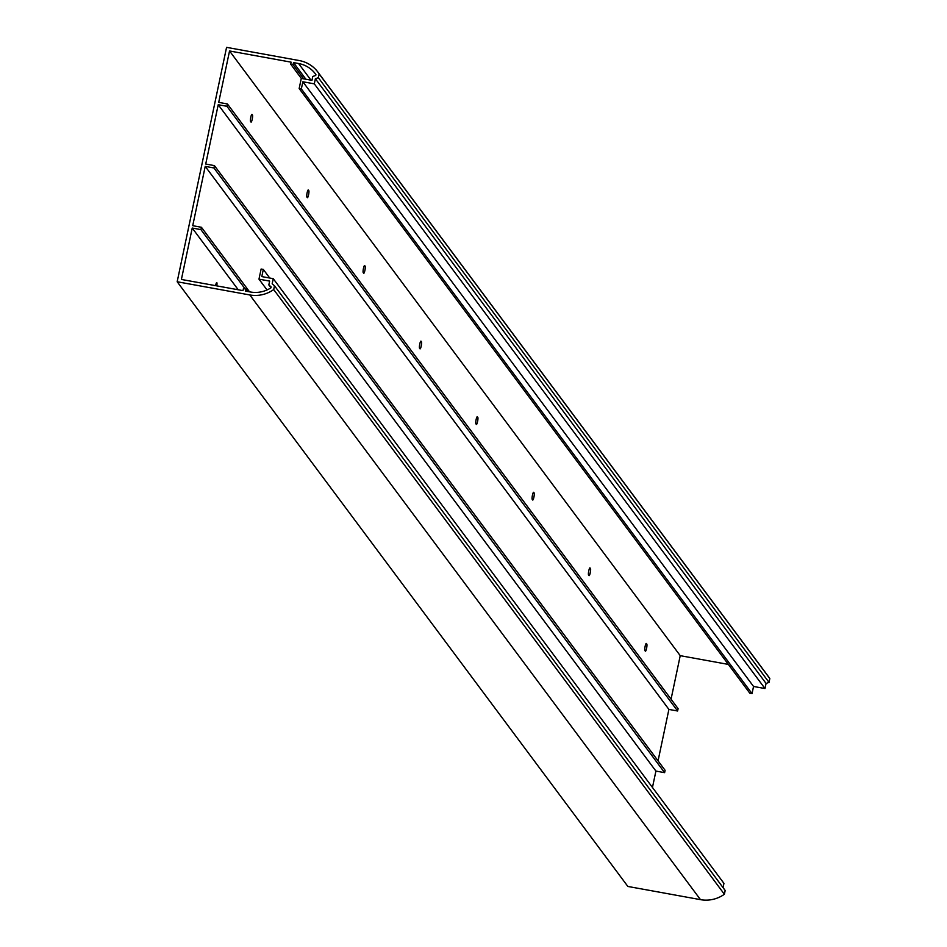 <?xml version="1.0" encoding="UTF-8"?>
<svg xmlns="http://www.w3.org/2000/svg" width="947" height="947" viewBox="0 0 947 947"><rect width="100%" height="100%" fill="white"/><g stroke="black" fill="none" stroke-linecap="round" stroke-linejoin="round"><path stroke-width="1.42" d="M216.804 285.876A3.634 0.627 100.3 0 0 216.851 282.691A3.634 0.627 100.3 0 0 216.756 282.632A3.634 0.627 100.3 0 0 215.596 285.521L215.573 285.651M658.058 760.855L668.902 709.41L218.224 104.715L226.925 106.301L227.41 103.957L218.71 102.371L229.541 50.972L680.23 655.667L728.361 664.415M238.242 289.782L192.229 228.038L200.93 229.624L201.427 227.28L192.726 225.694L205.227 166.376L213.927 167.962L214.424 165.618L205.724 164.032L218.224 104.715M229.541 50.972L291.143 62.171L290.717 64.195L293.061 64.621L293.487 62.597L298.577 63.52A28.15 27.38 143.3 0 1 315.422 73.902A28.15 27.38 143.3 0 1 315.907 74.588L315.73 75.44L312.759 76.482L311.954 80.341L301.288 78.4L299.157 88.533L301.347 88.935L302.851 81.773L314.297 83.845L315.375 78.743L318.346 77.701L319.139 73.902A31.227 30.363 -36.7 0 0 317.872 72.067A31.227 30.363 -36.7 0 0 299.205 60.549L226.57 47.35L177.172 281.756L249.807 294.955A31.227 30.363 -36.7 0 0 273.695 289.569L274.488 285.781L272.168 283.769L273.245 278.667L261.798 276.583L263.313 269.422L261.123 269.019L258.981 279.152L269.646 281.093L268.83 284.94L270.972 287.817A28.15 27.38 143.3 0 1 250.434 291.996L245.344 291.072L245.77 289.036L243.426 288.61L242.988 290.634L181.398 279.448L192.229 228.038M652.459 787.466L655.916 771.071L205.227 166.376M177.172 281.756L627.861 886.451L700.484 899.65A31.227 30.363 -36.7 0 0 724.384 894.264L725.177 890.476L274.488 285.781M273.695 289.569L724.384 894.264M723.034 887.599L723.934 883.362L273.245 278.667M263.313 269.422L269.729 278.027M258.981 279.152L267.03 289.948M268.83 284.94L271.162 286.953L270.972 287.805M245.77 289.036L247.581 291.475M646.813 644.138L646.363 643.522A3.634 0.627 100.3 0 0 646.28 643.463A3.634 0.627 100.3 0 0 645.061 646.647A3.634 0.627 100.3 0 0 644.883 650.553L645.333 651.157A3.634 0.627 100.3 0 0 645.428 651.216A3.634 0.627 100.3 0 0 646.647 648.044A3.634 0.627 100.3 0 0 646.813 644.138L645.842 643.96M590.478 568.543L590.028 567.94A3.634 0.627 100.3 0 0 589.945 567.88A3.634 0.627 100.3 0 0 588.726 571.053A3.634 0.627 100.3 0 0 588.549 574.971L588.998 575.575A3.634 0.627 100.3 0 0 589.093 575.634A3.634 0.627 100.3 0 0 590.312 572.462A3.634 0.627 100.3 0 0 590.478 568.543L589.508 568.366M534.144 492.961L533.694 492.357A3.634 0.627 100.3 0 0 533.611 492.286A3.634 0.627 100.3 0 0 532.392 495.47A3.634 0.627 100.3 0 0 532.214 499.377L532.664 499.98A3.634 0.627 100.3 0 0 532.759 500.052A3.634 0.627 100.3 0 0 533.966 496.867A3.634 0.627 100.3 0 0 534.144 492.961L533.173 492.783M477.809 417.367L477.359 416.763A3.634 0.627 100.3 0 0 477.264 416.704A3.634 0.627 100.3 0 0 476.057 419.888A3.634 0.627 100.3 0 0 475.879 423.794L476.329 424.398A3.634 0.627 100.3 0 0 476.424 424.457A3.634 0.627 100.3 0 0 477.631 421.285A3.634 0.627 100.3 0 0 477.809 417.367L476.838 417.201M421.474 341.784L421.024 341.18A3.634 0.627 100.3 0 0 420.93 341.121A3.634 0.627 100.3 0 0 419.722 344.294A3.634 0.627 100.3 0 0 419.545 348.2L419.995 348.816A3.634 0.627 100.3 0 0 420.089 348.875A3.634 0.627 100.3 0 0 421.297 345.691A3.634 0.627 100.3 0 0 421.474 341.784L420.504 341.607M365.14 266.202L364.69 265.598A3.634 0.627 100.3 0 0 364.595 265.527A3.634 0.627 100.3 0 0 363.388 268.711A3.634 0.627 100.3 0 0 363.21 272.618L363.66 273.221A3.634 0.627 100.3 0 0 363.755 273.292A3.634 0.627 100.3 0 0 364.962 270.108A3.634 0.627 100.3 0 0 365.14 266.202L364.169 266.024M308.805 190.607L308.355 190.004A3.634 0.627 100.3 0 0 308.26 189.945A3.634 0.627 100.3 0 0 307.053 193.117A3.634 0.627 100.3 0 0 306.875 197.035L307.325 197.639A3.634 0.627 100.3 0 0 307.408 197.698A3.634 0.627 100.3 0 0 308.627 194.526A3.634 0.627 100.3 0 0 308.805 190.607L307.834 190.442M252.47 115.025L252.02 114.421A3.634 0.627 100.3 0 0 251.926 114.362A3.634 0.627 100.3 0 0 250.718 117.535A3.634 0.627 100.3 0 0 250.541 121.441L250.991 122.056A3.634 0.627 100.3 0 0 251.073 122.116A3.634 0.627 100.3 0 0 252.293 118.931A3.634 0.627 100.3 0 0 252.47 115.025L251.5 114.847M671.056 699.194L680.23 655.667M290.717 64.195L301.3 78.412M293.061 64.621L303.656 78.838M293.487 62.597L305.893 79.24M299.157 88.533L749.835 693.228L752.036 693.63L753.54 686.457L764.987 688.54L766.064 683.438L769.023 682.396L769.828 678.597A31.227 30.363 -36.7 0 0 768.562 676.762L317.872 72.067M301.347 88.935L752.036 693.63M302.851 81.773L753.54 686.457M314.297 83.845L764.987 688.54M315.375 78.743L766.064 683.438M318.346 77.701L769.023 682.396M319.139 73.902L769.828 678.597M655.916 771.071L664.616 772.657L665.102 770.313L214.424 165.618M668.902 709.41L677.614 710.996L678.099 708.652L227.41 103.957M664.616 772.657L213.927 167.962M245.131 288.918L200.93 229.624M249.535 291.83L201.427 227.28M677.614 710.996L226.925 106.301M249.807 294.955L700.484 899.65M298.577 63.52L310.983 80.164"/></g></svg>
